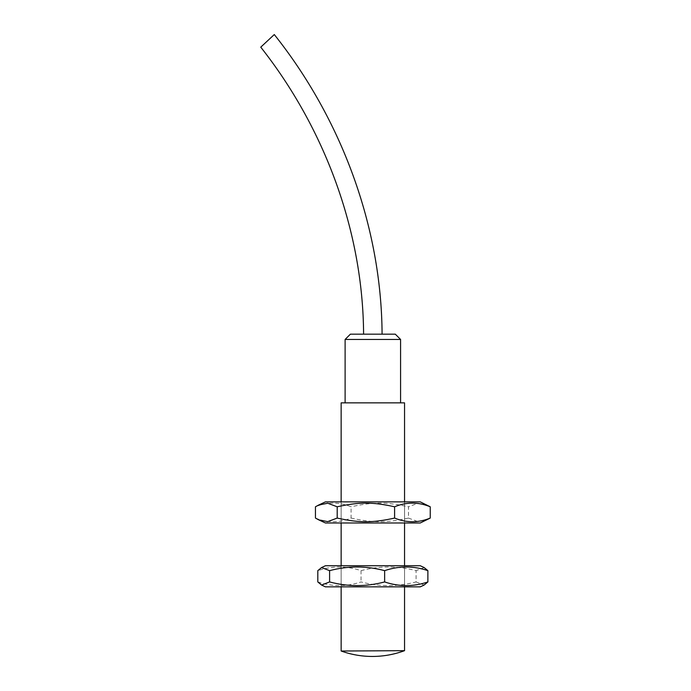 <?xml version="1.0" encoding="UTF-8"?>
<svg xmlns="http://www.w3.org/2000/svg" width="691" height="691" viewBox="0 0 691 691"><rect width="100%" height="100%" fill="white"/><g stroke="black" fill="none" stroke-linecap="round" stroke-linejoin="round"><path stroke-width="0.52" stroke-dasharray="3.46 2.59" d="M368.588 334.168L371.231 334.168L368.588 334.168M371.758 334.168L374.401 334.168L371.758 334.168M374.928 334.168L377.571 334.168L374.928 334.168M368.752 334.168L371.231 334.168L368.752 334.168M404.546 650.672L398.344 650.706M397.178 650.706L394.526 650.723M373.468 650.844L370.048 650.862M350.536 650.965L349.551 650.974M347.901 650.982L347.253 650.991M363.596 334.168L382.088 334.168L363.596 334.168M260.757 47.152L274.292 34.55M350.389 334.168L395.295 334.168M400.581 339.454L345.111 339.454M345.111 402.853L400.581 402.853L345.111 402.853M341.147 501.865L341.147 522.992L404.546 522.992L341.147 522.992L341.147 501.865L404.546 501.865L341.147 501.865M341.147 565.73L341.147 586.858L404.546 586.858L341.147 586.858L341.147 565.73L404.546 565.73L341.147 565.73M404.546 402.853L341.147 402.853M315.45 518.069C327.327 522.949 339.212 522.949 351.088 518.069L351.088 506.788C339.212 501.908 327.327 501.908 315.45 506.788M351.088 518.069C373.036 522.949 386.537 522.949 408.485 518.069L408.485 506.788C386.537 501.908 373.036 501.908 351.088 506.788M408.485 518.069L417.986 521.627L426.995 519.839M426.995 505.017L417.986 503.229L408.485 506.788M325.452 501.865L420.232 501.865M420.232 522.992L325.452 522.992M317.808 581.934C332.224 586.814 346.64 586.814 361.048 581.934C379.394 586.814 397.74 586.814 416.086 581.934L416.086 570.654C397.74 565.774 379.394 565.774 361.048 570.654C346.64 565.774 332.224 565.774 317.808 570.654M361.048 570.654L361.048 581.934M416.086 581.934L424.11 585.052M424.11 567.536L416.086 570.654M325.452 565.73L420.232 565.73M420.232 586.858L325.452 586.858M404.546 501.865L404.546 522.992L404.546 501.865M404.546 565.73L404.546 586.858L404.546 565.73"/><path stroke-width="1.04" d="M341.147 586.858L341.147 651.017L404.546 650.672C394.164 654.507 383.436 656.433 372.363 656.45C361.652 656.433 351.244 654.627 341.147 651.017L347.253 650.991M398.344 650.706L397.178 650.706M394.526 650.723L373.468 650.844M370.048 650.862L350.536 650.965M349.551 650.974L347.901 650.982M382.088 334.168C381.475 226.38 341.259 118.679 274.292 34.55L260.757 47.152C324.494 127.93 363.034 230.984 363.596 334.168M395.295 334.168L350.389 334.168L345.111 339.454L400.581 339.454L395.295 334.168M345.111 402.853L345.111 339.454M404.546 501.865L404.546 402.853L341.147 402.853L341.147 501.865M341.147 522.992L341.147 565.73M394.596 518.069C372.648 522.949 359.147 522.949 337.199 518.069L327.707 521.627L318.689 519.839L325.452 522.992L420.232 522.992L430.243 518.069C418.366 522.949 406.481 522.949 394.596 518.069L394.596 506.788C406.481 501.908 418.366 501.908 430.243 506.788L420.232 501.865L325.452 501.865L318.689 505.017L327.707 503.229L337.199 506.788C359.147 501.908 372.648 501.908 394.596 506.788M430.243 518.069L430.243 506.788M337.199 506.788L337.199 518.069M318.689 519.839L315.45 518.069L315.45 506.788L318.689 505.017M321.583 585.052L325.452 586.858L420.232 586.858L424.11 585.052L427.884 581.934C413.468 586.814 399.053 586.814 384.637 581.934C366.29 586.814 347.944 586.814 329.598 581.934L321.583 585.052L317.808 581.934L317.808 570.654L321.583 567.536L329.598 570.654C347.944 565.774 366.29 565.774 384.637 570.654C399.053 565.774 413.468 565.774 427.884 570.654L424.11 567.536L420.232 565.73L325.452 565.73L321.583 567.536M329.598 581.934L329.598 570.654M427.884 581.934L427.884 570.654M384.637 581.934L384.637 570.654M400.581 402.853L400.581 339.454M404.546 522.992L404.546 565.73M404.546 586.858L404.546 650.672"/></g></svg>
